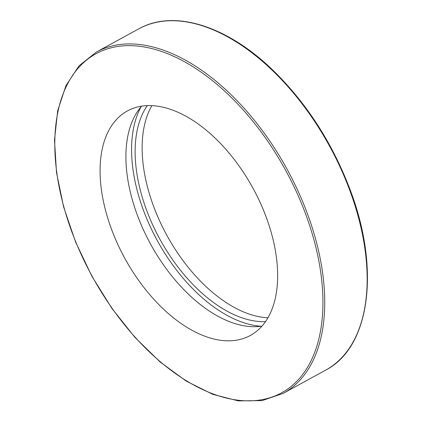 <?xml version="1.0" encoding="UTF-8"?>
<svg xmlns="http://www.w3.org/2000/svg" width="422" height="422" viewBox="0 0 422 422"><rect width="100%" height="100%" fill="white"/><g stroke="black" fill="none" stroke-linecap="round" stroke-linejoin="round"><path stroke-width="0.63" d="M111.587 229.441A127.998 73.048 61.3 0 1 127.465 110.902A127.998 73.048 61.3 0 1 252.973 188.191A127.998 73.048 61.3 0 1 250.262 335.516A127.998 73.048 61.3 0 1 111.587 229.441M141.09 106.75A133.115 75.971 -118.7 0 0 157.253 240.498A133.115 75.971 -118.7 0 0 261.149 326.259M261.935 326.143A127.998 73.048 61.3 0 1 137.408 215.315A127.998 73.048 61.3 0 1 141.613 106.154M147.304 105.605A127.998 73.048 -118.7 0 0 159.817 239.095A127.998 73.048 -118.7 0 0 265.464 321.643M267.912 317.792A127.998 73.048 61.3 0 1 166.822 235.265A127.998 73.048 61.3 0 1 151.867 105.627M307.242 213.231A194.553 111.033 -118.7 0 0 96.427 52.011L79.02 65.832L65.943 85.677L57.677 110.749L54.496 140.083L56.511 172.561L63.627 206.959L75.57 241.964L91.88 276.236L111.935 308.461L134.971 337.41L160.096 361.965L186.366 381.187L212.783 394.338L238.356 400.9L262.125 400.594L283.146 393.394A194.553 111.033 -118.7 0 0 307.242 213.231M305.549 213.801A193.276 110.306 61.3 0 1 187.653 381.535A193.276 110.306 61.3 0 1 73.391 74.288A193.276 110.306 61.3 0 1 305.549 213.801M96.427 52.011L138.843 28.812A194.553 111.033 61.3 0 1 349.664 190.032A194.553 111.033 61.3 0 1 325.568 370.194L283.146 393.394M138.843 28.812C173.7 9.062 226.793 25.605 272.501 69.82C306.335 102.725 332.198 142.668 350.086 189.647C380.444 268.909 370.157 347.343 325.568 370.194"/></g></svg>

